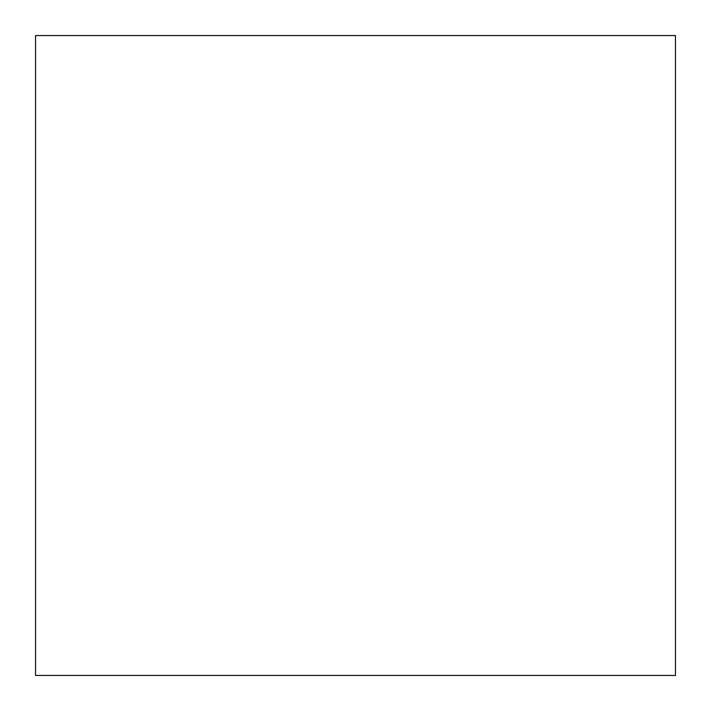<?xml version="1.0" encoding="UTF-8"?>
<svg xmlns="http://www.w3.org/2000/svg" width="711" height="711" viewBox="0 0 711 711"><rect width="100%" height="100%" fill="white"/><g stroke="black" fill="none" stroke-linecap="round" stroke-linejoin="round"><path stroke-width="1.07" d="M675.45 675.45L35.55 675.45L35.55 35.55L675.45 35.55L675.45 675.45L35.55 675.45"/></g></svg>
